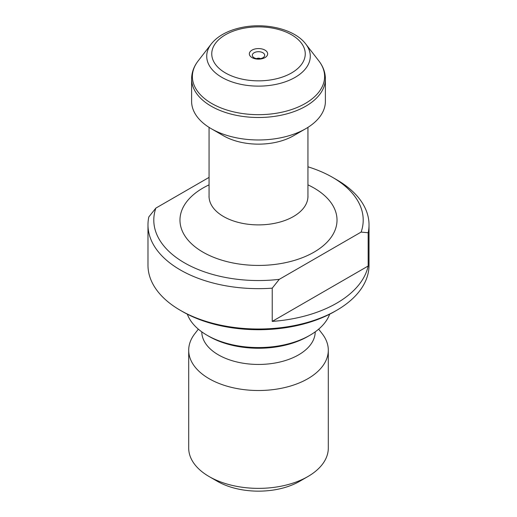 <?xml version="1.0" encoding="UTF-8"?>
<svg xmlns="http://www.w3.org/2000/svg" width="517" height="517" viewBox="0 0 517 517"><rect width="100%" height="100%" fill="white"/><g stroke="black" fill="none" stroke-linecap="round" stroke-linejoin="round"><path stroke-width="0.78" d="M147.978 224.837A110.522 63.811 180 0 1 148.831 216.914L155.875 208.099A104.705 60.45 0 0 0 279.27 279.342L272.233 288.156A110.522 63.811 180 0 1 147.978 224.837L147.978 265.208A110.522 63.811 0 0 0 180.349 310.329A110.522 63.811 0 0 0 336.651 310.329A110.522 63.811 0 0 0 368.169 273.138A110.522 63.811 0 0 0 369.022 265.208L369.022 224.837A110.522 63.811 180 0 1 368.169 232.766L361.124 232.081A104.705 60.45 0 0 0 332.541 177.344A104.705 60.45 0 0 0 307.945 166.804M272.233 288.156L272.233 321.4A110.522 63.811 0 0 0 368.169 266.016L368.169 232.766M332.541 177.344L336.651 179.722A110.522 63.811 180 0 1 369.022 224.837M155.875 208.099L209.055 177.396M279.27 279.342L361.124 232.081M198.341 329.161L194.78 333.762A69.801 40.3 0 0 0 188.699 350.216L188.699 448.065A69.801 40.3 0 0 0 209.139 476.564L217.366 481.314A58.169 33.586 0 0 0 299.634 481.314L307.861 476.564A69.801 40.3 0 0 0 328.301 448.065L328.301 350.216A69.801 40.3 0 0 0 322.22 333.762L318.659 329.161M209.139 476.564A69.801 40.3 0 0 0 307.861 476.564L299.634 481.314M188.699 350.216A69.801 40.3 0 0 0 231.79 387.446A69.801 40.3 0 0 0 307.861 378.709A69.801 40.3 0 0 0 328.301 350.216M201.785 331.849A56.715 32.745 0 0 0 236.915 361.984A56.715 32.745 0 0 0 298.606 354.856A56.715 32.745 0 0 0 315.215 331.849M187.335 314.187A72.71 41.98 0 0 0 207.084 335.268L209.139 336.451A69.801 40.3 0 0 0 307.861 336.451L309.916 335.268A72.71 41.98 0 0 0 329.665 314.187M207.084 335.268A72.71 41.98 0 0 0 309.916 335.268L307.861 336.451M336.651 310.329L334.596 311.518A107.614 62.13 180 0 1 182.404 311.518L180.349 310.329M191.607 78.875L191.607 101.351A66.893 38.62 0 0 0 211.195 128.662L223.538 135.784A49.445 28.545 0 0 0 293.462 135.784L305.799 128.662A66.893 38.62 0 0 0 305.805 128.662A66.893 38.62 0 0 0 325.393 101.351L325.393 78.875A66.893 38.62 180 0 1 305.799 106.185A66.893 38.62 180 0 1 232.902 114.561A66.893 38.62 180 0 1 191.607 78.875C191.678 72.425 193.856 66.441 198.147 60.916A66.118 38.174 0 0 0 221.005 107.943A66.118 38.174 0 0 0 305.25 103.49A66.118 38.174 0 0 0 318.853 60.916L305.773 44.029A51.784 29.896 180 0 1 295.117 77.369A51.784 29.896 180 0 1 229.134 80.852A51.784 29.896 180 0 1 211.227 44.029L198.147 60.916M211.195 128.662A66.893 38.62 0 0 0 305.799 128.662L293.462 135.784M264.975 50.117A9.164 5.286 0 0 0 249.653 52.488A9.164 5.286 0 0 0 260.872 58.964A9.164 5.286 0 0 0 264.975 50.117M368.169 266.016L272.233 321.4M256.542 58.647A2.908 1.68 180 0 1 260.458 58.647M262.869 52.74A6.178 3.567 180 0 1 264.142 56.721A6.178 3.567 180 0 1 258.5 58.828A6.178 3.567 180 0 1 252.858 56.721A6.178 3.567 180 0 1 254.997 52.32A6.178 3.567 180 0 1 262.869 52.74M307.945 184.866A78.526 45.341 180 0 1 314.026 252.147A78.526 45.341 180 0 1 200.15 250.435A78.526 45.341 180 0 1 209.055 184.866M208.978 196.971L209.055 196.344A49.445 28.545 0 0 0 239.578 222.717A49.445 28.545 0 0 0 293.462 216.526A49.445 28.545 0 0 0 307.945 196.344L307.945 127.363M291.556 72.942A46.743 26.987 0 0 0 270.598 27.789A46.743 26.987 0 0 0 213.347 60.838A46.743 26.987 0 0 0 291.556 72.942M209.055 196.344L209.055 127.363M325.393 78.875C325.322 72.425 323.144 66.441 318.853 60.916M211.227 44.029C214.103 40.365 217.838 37.198 222.452 34.536C228.146 31.259 234.673 28.887 242.034 27.407C266.042 22.405 294.703 29.249 305.773 44.029M307.945 196.344L308.022 196.971"/></g></svg>
